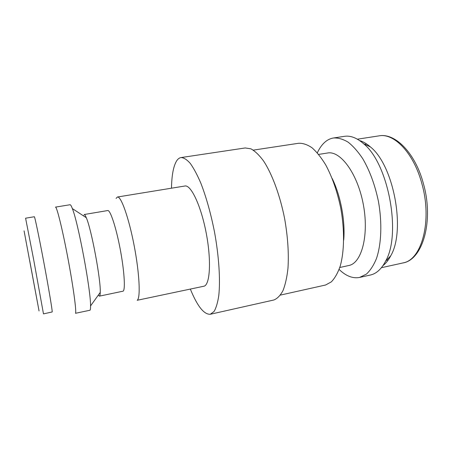 <?xml version="1.0" encoding="UTF-8"?>
<svg xmlns="http://www.w3.org/2000/svg" width="450" height="450" viewBox="0 0 450 450"><rect width="100%" height="100%" fill="white"/><g stroke="black" fill="none" stroke-linecap="round" stroke-linejoin="round"><path stroke-width="0.67" d="M280.423 295.088L325.558 285.019L331.307 281.891C334.817 278.274 337.764 273.082 340.155 266.321C344.368 251.618 344.717 230.102 340.757 208.221C337.292 191.576 332.269 177.126 325.688 164.863C321.244 157.573 316.665 151.864 311.963 147.729C307.294 144.574 302.856 143.083 298.631 143.269L253.333 150.126M339.784 267.497L349.56 265.343C362.104 262.102 369.191 233.989 363.116 203.439C357.176 172.862 340.206 150.458 327.572 153L318.651 154.412M339.114 269.432C345.938 276.047 352.761 278.719 359.589 277.442L366.429 274.095C370.367 270.433 373.714 265.236 376.481 258.497C381.42 243.889 382.258 222.677 378.394 201.201C374.946 184.871 369.748 170.73 362.796 158.777C358.071 151.678 353.171 146.138 348.092 142.144C343.029 139.118 338.175 137.728 333.523 137.981C330.756 138.42 328.191 139.551 325.828 141.384C322.447 144.045 319.613 147.864 317.323 152.848M359.589 277.442L370.811 274.933C376.599 273.471 381.499 268.931 385.509 261.321C401.619 234.084 388.378 163.232 363.516 143.657C356.844 137.852 350.477 135.411 344.419 136.333L333.523 137.981M190.361 289.147C197.37 306.27 204.024 314.646 210.319 314.257L214.082 311.462C216.152 307.924 217.721 302.603 218.79 295.498C220.455 279.923 218.959 256.382 214.504 231.998C210.808 213.401 206.246 197.117 200.824 183.139C197.241 174.814 193.714 168.216 190.243 163.361C186.879 159.587 183.814 157.657 181.035 157.567C179.37 157.838 177.913 158.929 176.659 160.836C173.436 166.112 171.714 175.236 171.495 188.196M181.035 157.567L245.216 147.954L250.903 148.821C254.981 151.042 259.183 155.064 263.498 160.886C272.104 173.925 280.063 195.373 284.681 218.897C287.82 236.97 288.923 253.423 287.977 268.239C286.982 277.239 285.322 284.692 282.999 290.593C280.367 295.487 277.318 298.62 273.864 299.987L210.319 314.257M99.647 295.988C100.007 295.566 100.204 294.373 100.249 292.404C100.941 280.102 91.373 228.926 86.288 217.704C85.376 215.505 84.662 214.442 84.144 214.526L107.741 210.549C110.233 209.812 115.948 226.856 120.077 248.468C124.234 270.067 125.511 289.491 123.176 291.15L99.399 296.145L98.291 295.138M137.149 300.291L204.294 286.132C210.172 283.961 211.399 259.582 206.1 232.476C200.869 205.352 190.901 184.573 184.905 186.007L117.433 197.01C121.05 195.941 128.858 217.817 134.201 245.869C139.584 273.904 140.659 298.603 137.149 300.291M83.475 215.865L83.571 215.415M90.017 310.23L75.487 313.296C76.691 312.075 73.356 287.111 67.905 258.216C62.466 229.309 56.779 206.404 55.485 207.118L70.082 204.733C70.599 204.649 71.359 205.937 72.36 208.592C78.171 222.57 90.922 290.796 90.551 305.933C90.574 308.385 90.399 309.819 90.017 310.23M52.2 311.957L43.476 313.875L33.576 259.172L25.594 218.194L34.346 216.743C34.734 216.259 39.054 236.88 43.886 262.642C48.718 288.399 52.464 310.787 52.2 311.957M37.468 302.518L24.069 230.833L37.468 302.518M116.083 198.422L117.433 197.01M382.984 265.596C385.931 263.334 388.519 260.066 390.741 255.791C405.877 230.276 393.722 165.246 370.395 146.919C366.778 143.736 363.184 141.626 359.618 140.58M343.704 240.143C345.409 221.091 340.656 195.649 332.184 178.504M366.064 143.606L365.327 144.512M386.882 259.869L387.906 260.443M378.996 135.866C395.257 132.677 415.44 153.157 423.478 183.921C434.031 221.113 422.662 260.055 402.756 262.991L403.498 262.811C421.706 259.526 432.399 220.95 421.971 184.044C413.904 153.118 394.082 132.778 378.996 135.866L357.401 139.191M29.655 260.46L39.043 310.939L29.655 260.46M389.858 256.725L390.156 256.888M402.756 262.991L381.42 267.694M86.288 217.704L72.36 208.592M100.249 292.404L90.551 305.933M370.395 146.919L363.516 143.657M390.741 255.791L385.509 261.321"/></g></svg>
